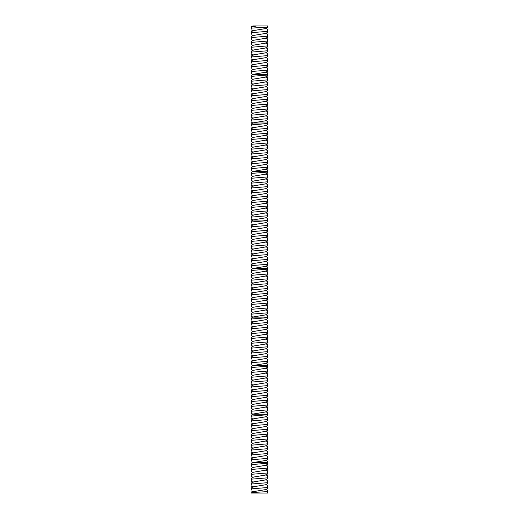<?xml version="1.0" encoding="UTF-8"?>
<svg xmlns="http://www.w3.org/2000/svg" width="519" height="519" viewBox="0 0 519 519"><rect width="100%" height="100%" fill="white"/><g stroke="black" fill="none" stroke-linecap="round" stroke-linejoin="round"><path stroke-width="0.78" d="M265.838 489.255L267.59 490.28L267.59 493.05L251.41 493.05L253.162 491.681L265.838 489.566L267.59 488.541M256.62 25.95L252.896 25.95L251.41 26.819L251.41 28.11L251.41 27.202L256.62 25.95L267.59 25.95L267.59 27.15L251.41 28.11M267.59 491.603L259.5 492.103C252.792 492.408 250.268 492.719 251.942 493.05M267.59 488.476L267.59 487.536L251.41 488.859L251.41 489.962M267.59 32.295L267.59 29.246L265.838 28.221M267.59 26.696L267.59 27.15M265.838 484.402L267.59 485.427L267.59 487.536M267.59 483.689L265.838 484.714L253.162 486.828L251.41 487.854L251.41 488.859M267.59 483.624L267.59 482.683L251.41 484.006L251.41 485.109M251.41 27.825L251.41 28.928M267.59 27.507L265.838 28.532L253.162 30.647L251.41 31.672L251.41 33.78M267.59 27.442L267.59 26.501M267.59 31.354L251.41 32.678M267.59 37.147L267.59 34.098L265.838 33.073M265.838 479.55L267.59 480.575L267.59 482.683M267.59 478.836L265.838 479.861L253.162 481.976L251.41 483.001L251.41 484.006M267.59 478.771L267.59 477.83L251.41 479.154L251.41 480.257M267.59 32.36L265.838 33.385L253.162 35.5L251.41 36.525L251.41 38.633M267.59 36.207L251.41 37.53M267.59 42L267.59 38.951L265.838 37.926M265.838 474.697L267.59 475.722L267.59 477.83M267.59 473.983L265.838 475.008L253.162 477.123L251.41 478.148L251.41 479.154M267.59 473.918L267.59 472.971L251.41 474.301L251.41 475.398M267.59 37.212L265.838 38.237L253.162 40.352L251.41 41.377L251.41 43.486M267.59 41.059L251.41 42.389M267.59 46.859L267.59 43.804L265.838 42.779M265.838 469.838L267.59 470.869L267.59 472.971M267.59 469.131L265.838 470.156L253.162 472.271L251.41 473.296L251.41 474.301M267.59 469.066L267.59 468.119L251.41 469.448L251.41 470.545M267.59 42.065L265.838 43.09L253.162 45.205L251.41 46.23L251.41 48.338M267.59 45.912L251.41 47.242M267.59 51.712L267.59 48.656L265.838 47.631M265.838 464.985L267.59 466.017L267.59 468.119M267.59 464.278L265.838 465.303L253.162 467.411L251.41 468.443L251.41 469.448M267.59 464.213L267.59 463.266L251.41 464.596L251.41 465.692M267.59 46.918L265.838 47.943L253.162 50.058L251.41 51.083L251.41 53.191M267.59 50.765L251.41 52.095M267.59 56.565L267.59 53.509L265.838 52.484M251.41 461.852L252.896 462.721L267.59 462.721L267.59 463.266L267.59 461.164L265.838 460.132M267.59 459.425L265.838 460.45L253.162 462.559L251.41 463.59L251.41 464.596M267.59 51.77L265.838 52.802L253.162 54.91L251.41 55.935L251.41 58.044M267.59 55.617L251.41 56.947M267.59 61.417L267.59 58.362L265.838 57.337M265.838 455.28L267.59 456.311L267.59 458.413L251.41 459.743L251.41 460.84M267.59 454.573L265.838 455.598L253.162 457.706L251.41 458.738L251.41 459.743M267.59 459.36L267.59 458.413M267.59 56.623L265.838 57.654L253.162 59.763L251.41 60.788L251.41 62.896M267.59 60.47L251.41 61.8M267.59 66.27L267.59 63.214L265.838 62.189M267.59 454.508L267.59 453.561L251.41 454.891L251.41 455.987M265.838 450.427L267.59 451.452L267.59 453.561M267.59 449.72L265.838 450.745L253.162 452.853L251.41 453.885L251.41 454.891M267.59 61.476L265.838 62.507L253.162 64.615L251.41 65.641L251.41 67.749M267.59 65.323L251.41 66.653M267.59 71.122L267.59 68.067L265.838 67.042M267.59 449.655L267.59 448.708L251.41 450.038L251.41 451.134M265.838 445.574L267.59 446.6L267.59 448.708M267.59 444.867L265.838 445.892L253.162 448.001L251.41 449.026L251.41 450.038M267.59 66.328L265.838 67.36L253.162 69.468L251.41 70.493L251.41 72.602M267.59 70.175L251.41 71.505M251.41 73.614L252.896 74.483L267.59 74.483L267.59 75.028L267.59 72.92L265.838 71.894M267.59 444.802L267.59 443.855L251.41 445.185L251.41 446.282M265.838 440.722L267.59 441.747L267.59 443.855M267.59 440.008L265.838 441.04L253.162 443.148L251.41 444.173L251.41 445.185M267.59 71.187L265.838 72.212L253.162 74.321L251.41 75.346L251.41 77.454M267.59 75.975L267.59 75.028L251.41 76.358M267.59 439.95L267.59 439.003L251.41 440.333L251.41 441.429M265.838 435.869L267.59 436.894L267.59 439.003M267.59 435.156L265.838 436.187L253.162 438.296L251.41 439.321L251.41 440.333M267.59 80.828L267.59 77.772L265.838 76.747M267.59 76.04L265.838 77.065L253.162 79.173L251.41 80.205L251.41 82.307M267.59 435.097L267.59 434.15L251.41 435.48L251.41 436.576M265.838 431.017L267.59 432.042L267.59 434.15M267.59 430.303L265.838 431.334L253.162 433.443L251.41 434.468L251.41 435.48M267.59 79.881L251.41 81.211M267.59 85.68L267.59 82.631L265.838 81.6M267.59 80.893L265.838 81.918L253.162 84.026L251.41 85.058L251.41 87.16M267.59 430.245L267.59 429.297L251.41 430.627L251.41 431.724M265.838 426.164L267.59 427.189L267.59 429.297M267.59 425.45L265.838 426.482L253.162 428.59L251.41 429.615L251.41 430.627M267.59 84.733L251.41 86.063M267.59 90.533L267.59 87.484L265.838 86.452M267.59 85.745L265.838 86.77L253.162 88.879L251.41 89.91L251.41 92.012M267.59 425.392L267.59 424.445L251.41 425.775L251.41 426.871M265.838 421.311L267.59 422.336L267.59 424.445M267.59 420.598L265.838 421.623L253.162 423.738L251.41 424.763L251.41 425.775M267.59 89.586L251.41 90.916M267.59 95.386L267.59 92.337L265.838 91.305M267.59 90.598L265.838 91.623L253.162 93.731L251.41 94.763L251.41 96.865M267.59 420.539L267.59 419.592L251.41 420.922L251.41 422.018M265.838 416.459L267.59 417.484L267.59 419.592M267.59 415.745L265.838 416.77L253.162 418.885L251.41 419.91L251.41 420.922M267.59 94.439L251.41 95.768M267.59 100.238L267.59 97.189L265.838 96.158M267.59 95.451L265.838 96.476L253.162 98.591L251.41 99.616L251.41 101.718M267.59 415.68L267.59 414.739L251.41 416.069L251.41 417.166M251.41 413.319L252.896 414.188L267.59 414.188L267.59 414.739L267.59 412.631L265.838 411.606M267.59 410.892L265.838 411.917L253.162 414.032L251.41 415.057L251.41 416.069M267.59 99.291L251.41 100.621M267.59 105.091L267.59 102.042L265.838 101.017M267.59 100.303L265.838 101.328L253.162 103.443L251.41 104.468L251.41 106.577M267.59 104.15L251.41 105.474M267.59 109.944L267.59 106.895L265.838 105.87M267.59 105.156L265.838 106.181L253.162 108.296L251.41 109.321L251.41 111.429M265.838 406.753L267.59 407.778L267.59 409.887L251.41 411.21L251.41 412.313M267.59 406.04L265.838 407.065L253.162 409.18L251.41 410.205L251.41 411.21M267.59 410.827L267.59 409.887M267.59 109.003L251.41 110.326M267.59 114.796L267.59 111.747L265.838 110.722M267.59 110.009L265.838 111.034L253.162 113.148L251.41 114.174L251.41 116.282M267.59 405.975L267.59 405.034L251.41 406.358L251.41 407.46M265.838 401.901L267.59 402.926L267.59 405.034M267.59 401.187L265.838 402.212L253.162 404.327L251.41 405.352L251.41 406.358M267.59 113.856L251.41 115.179M267.59 119.649L267.59 116.6L265.838 115.575M267.59 114.861L265.838 115.886L253.162 118.001L251.41 119.026L251.41 121.135M267.59 401.122L267.59 400.181L251.41 401.505L251.41 402.608M265.838 397.048L267.59 398.073L267.59 400.181M267.59 396.334L265.838 397.359L253.162 399.474L251.41 400.499L251.41 401.505M267.59 118.708L251.41 120.032M251.41 122.14L252.896 123.009L267.59 123.009L267.59 123.561L267.59 121.452L265.838 120.427M267.59 119.714L265.838 120.739L253.162 122.854L251.41 123.879L251.41 125.987M267.59 396.269L267.59 395.329L251.41 396.652L251.41 397.755M265.838 392.195L267.59 393.22L267.59 395.329M267.59 391.482L265.838 392.507L253.162 394.622L251.41 395.647L251.41 396.652M267.59 124.502L267.59 123.561L251.41 124.884M267.59 391.417L267.59 390.476L251.41 391.8L251.41 392.902M265.838 387.343L267.59 388.368L267.59 390.476M267.59 386.629L265.838 387.654L253.162 389.769L251.41 390.794L251.41 391.8M267.59 129.354L267.59 126.305L265.838 125.28M267.59 124.566L265.838 125.592L253.162 127.706L251.41 128.731L251.41 130.84M267.59 386.564L267.59 385.623L251.41 386.947L251.41 388.05M265.838 382.49L267.59 383.515L267.59 385.623M267.59 381.776L265.838 382.801L253.162 384.916L251.41 385.941L251.41 386.947M267.59 128.414L251.41 129.737M267.59 134.207L267.59 131.158L265.838 130.133M267.59 129.419L265.838 130.444L253.162 132.559L251.41 133.584L251.41 135.693M267.59 381.712L267.59 380.764L251.41 382.094L251.41 383.191M265.838 377.637L267.59 378.662L267.59 380.764M267.59 376.924L265.838 377.949L253.162 380.064L251.41 381.089L251.41 382.094M267.59 133.266L251.41 134.59M267.59 139.066L267.59 136.01L265.838 134.985M267.59 134.272L265.838 135.297L253.162 137.412L251.41 138.437L251.41 140.545M267.59 376.859L267.59 375.912L251.41 377.242L251.41 378.338M265.838 372.778L267.59 373.81L267.59 375.912M267.59 372.071L265.838 373.096L253.162 375.205L251.41 376.236L251.41 377.242M267.59 138.119L251.41 139.449M267.59 143.919L267.59 140.863L265.838 139.838M267.59 139.124L265.838 140.149L253.162 142.264L251.41 143.289L251.41 145.398M267.59 372.006L267.59 371.059L251.41 372.389L251.41 373.485M265.838 367.926L267.59 368.957L267.59 371.059M267.59 367.218L265.838 368.243L253.162 370.352L251.41 371.383L251.41 372.389M267.59 142.972L251.41 144.301M267.59 148.771L267.59 145.716L265.838 144.691M267.59 143.977L265.838 145.009L253.162 147.117L251.41 148.142L251.41 150.251M267.59 367.154L267.59 366.206L251.41 367.536L251.41 368.633M251.41 364.792L252.896 365.661L267.59 365.661L267.59 366.206L267.59 364.104L265.838 363.073M267.59 362.366L265.838 363.391L253.162 365.499L251.41 366.531L251.41 367.536M267.59 147.824L251.41 149.154M267.59 153.624L267.59 150.568L265.838 149.543M267.59 148.83L265.838 149.861L253.162 151.97L251.41 152.995L251.41 155.103M267.59 152.677L251.41 154.007M267.59 158.477L267.59 155.421L265.838 154.396M267.59 153.682L265.838 154.714L253.162 156.822L251.41 157.847L251.41 159.956M265.838 358.22L267.59 359.252L267.59 361.354L251.41 362.684L251.41 363.78M267.59 357.513L265.838 358.538L253.162 360.647L251.41 361.678L251.41 362.684M267.59 362.301L267.59 361.354M267.59 157.529L251.41 158.859M267.59 163.329L267.59 160.274L265.838 159.249M267.59 158.535L265.838 159.567L253.162 161.675L251.41 162.7L251.41 164.808M267.59 357.448L267.59 356.501L251.41 357.831L251.41 358.927M265.838 353.368L267.59 354.393L267.59 356.501M267.59 352.661L265.838 353.686L253.162 355.794L251.41 356.819L251.41 357.831M267.59 162.382L251.41 163.712M267.59 168.182L267.59 165.126L265.838 164.101M267.59 163.394L265.838 164.419L253.162 166.528L251.41 167.553L251.41 169.661M267.59 352.596L267.59 351.648L251.41 352.978L251.41 354.075M265.838 348.515L267.59 349.54L267.59 351.648M267.59 347.808L265.838 348.833L253.162 350.941L251.41 351.966L251.41 352.978M267.59 167.235L251.41 168.565M251.41 170.673L252.896 171.542L267.59 171.542L267.59 172.087L267.59 169.979L265.838 168.954M267.59 168.247L265.838 169.272L253.162 171.38L251.41 172.412L251.41 174.514M267.59 347.743L267.59 346.796L251.41 348.126L251.41 349.222M265.838 343.662L267.59 344.687L267.59 346.796M267.59 342.949L265.838 343.98L253.162 346.089L251.41 347.114L251.41 348.126M267.59 173.035L267.59 172.087L251.41 173.417M267.59 342.89L267.59 341.943L251.41 343.273L251.41 344.369M265.838 338.81L267.59 339.835L267.59 341.943M267.59 338.096L265.838 339.128L253.162 341.236L251.41 342.261L251.41 343.273M267.59 177.887L267.59 174.838L265.838 173.807M267.59 173.099L265.838 174.125L253.162 176.233L251.41 177.264L251.41 179.366M267.59 338.038L267.59 337.091L251.41 338.42L251.41 339.517M265.838 333.957L267.59 334.982L267.59 337.091M267.59 333.243L265.838 334.275L253.162 336.383L251.41 337.408L251.41 338.42M267.59 176.94L251.41 178.27M267.59 182.74L267.59 179.691L265.838 178.659M267.59 177.952L265.838 178.977L253.162 181.086L251.41 182.117L251.41 184.219M267.59 333.185L267.59 332.238L251.41 333.568L251.41 334.664M265.838 329.104L267.59 330.129L267.59 332.238M267.59 328.391L265.838 329.422L253.162 331.531L251.41 332.556L251.41 333.568M267.59 181.793L251.41 183.123M267.59 187.593L267.59 184.543L265.838 183.512M267.59 182.805L265.838 183.83L253.162 185.938L251.41 186.97L251.41 189.072M267.59 328.332L267.59 327.385L251.41 328.715L251.41 329.812M265.838 324.252L267.59 325.277L267.59 327.385M267.59 323.538L265.838 324.563L253.162 326.678L251.41 327.703L251.41 328.715M267.59 186.645L251.41 187.975M267.59 192.445L267.59 189.396L265.838 188.365M267.59 187.657L265.838 188.682L253.162 190.797L251.41 191.822L251.41 193.924M267.59 323.48L267.59 322.533L251.41 323.862L251.41 324.959M265.838 319.399L267.59 320.424L267.59 322.533M267.59 318.685L265.838 319.71L253.162 321.825L251.41 322.85L251.41 323.862M267.59 191.498L251.41 192.828M267.59 197.298L267.59 194.249L265.838 193.224M267.59 192.51L265.838 193.535L253.162 195.65L251.41 196.675L251.41 198.783M267.59 318.621L267.59 317.68L251.41 319.003L251.41 320.106M251.41 316.259L252.896 317.128L267.59 317.128L267.59 317.68L267.59 315.571L265.838 314.546M267.59 313.833L265.838 314.858L253.162 316.973L251.41 317.998L251.41 319.003M267.59 196.351L251.41 197.681M267.59 202.151L267.59 199.101L265.838 198.076M267.59 197.363L265.838 198.388L253.162 200.503L251.41 201.528L251.41 203.636M267.59 201.21L251.41 202.533M267.59 207.003L267.59 203.954L265.838 202.929M267.59 202.215L265.838 203.24L253.162 205.355L251.41 206.38L251.41 208.489M265.838 309.694L267.59 310.719L267.59 312.827L251.41 314.151L251.41 315.254M267.59 308.98L265.838 310.005L253.162 312.12L251.41 313.145L251.41 314.151M267.59 313.768L267.59 312.827M267.59 206.062L251.41 207.386M267.59 211.856L267.59 208.807L265.838 207.782M267.59 207.068L265.838 208.093L253.162 210.208L251.41 211.233L251.41 213.341M267.59 308.915L267.59 307.975L251.41 309.298L251.41 310.401M265.838 304.841L267.59 305.866L267.59 307.975M267.59 304.128L265.838 305.153L253.162 307.267L251.41 308.292L251.41 309.298M267.59 210.915L251.41 212.239M267.59 216.708L267.59 213.659L265.838 212.634M267.59 211.921L265.838 212.946L253.162 215.061L251.41 216.086L251.41 218.194M267.59 304.063L267.59 303.122L251.41 304.445L251.41 305.548M265.838 299.988L267.59 301.014L267.59 303.122M267.59 299.275L265.838 300.3L253.162 302.415L251.41 303.44L251.41 304.445M267.59 215.768L251.41 217.091M251.41 219.2L252.896 220.069L267.59 220.069L267.59 220.62L267.59 218.512L265.838 217.487M267.59 216.773L265.838 217.798L253.162 219.913L251.41 220.938L251.41 223.047M267.59 299.21L267.59 298.269L251.41 299.593L251.41 300.696M265.838 295.136L267.59 296.161L267.59 298.269M267.59 294.422L265.838 295.447L253.162 297.562L251.41 298.587L251.41 299.593M267.59 221.561L267.59 220.62L251.41 221.944M267.59 294.357L267.59 293.417L251.41 294.74L251.41 295.843M265.838 290.283L267.59 291.308L267.59 293.417M267.59 289.57L265.838 290.595L253.162 292.71L251.41 293.735L251.41 294.74M267.59 226.414L267.59 223.365L265.838 222.34M267.59 221.626L265.838 222.651L253.162 224.766L251.41 225.791L251.41 227.899M267.59 289.505L267.59 288.558L251.41 289.887L251.41 290.99M265.838 285.431L267.59 286.456L267.59 288.558M267.59 284.717L265.838 285.742L253.162 287.857L251.41 288.882L251.41 289.887M267.59 225.473L251.41 226.797M267.59 231.273L267.59 228.217L265.838 227.192M267.59 226.479L265.838 227.504L253.162 229.619L251.41 230.644L251.41 232.752M267.59 284.652L267.59 283.705L251.41 285.035L251.41 286.131M265.838 280.571L267.59 281.603L267.59 283.705M267.59 279.864L265.838 280.889L253.162 282.998L251.41 284.029L251.41 285.035M267.59 230.326L251.41 231.656M267.59 236.126L267.59 233.07L265.838 232.045M267.59 231.331L265.838 232.356L253.162 234.471L251.41 235.496L251.41 237.605M267.59 279.799L267.59 278.852L251.41 280.182L251.41 281.279M265.838 275.719L267.59 276.75L267.59 278.852M267.59 275.012L265.838 276.037L253.162 278.145L251.41 279.177L251.41 280.182M267.59 235.178L251.41 236.508M267.59 240.978L267.59 237.923L265.838 236.898M267.59 236.184L265.838 237.215L253.162 239.324L251.41 240.349L251.41 242.457M267.59 274.947L267.59 274L251.41 275.329L251.41 276.426M265.838 270.866L267.59 271.898L267.59 274M267.59 270.159L265.838 271.184L253.162 273.292L251.41 274.324L251.41 275.329M267.59 240.031L251.41 241.361M267.59 245.831L267.59 242.775L265.838 241.75M267.59 241.037L265.838 242.068L253.162 244.177L251.41 245.202L251.41 247.31M267.59 270.094L267.59 269.147L251.41 270.477L251.41 271.573M251.41 267.733L252.896 268.602L267.59 268.602L267.59 269.147L267.59 267.045L265.838 266.013M267.59 265.306L265.838 266.331L253.162 268.44L251.41 269.471L251.41 270.477M267.59 244.884L251.41 246.214M267.59 250.683L267.59 247.628L265.838 246.603M267.59 245.889L265.838 246.921L253.162 249.029L251.41 250.054L251.41 252.163M267.59 249.736L251.41 251.066M267.59 255.536L267.59 252.481L265.838 251.456M267.59 250.742L265.838 251.773L253.162 253.882L251.41 254.907L251.41 257.015M265.838 261.161L267.59 262.186L267.59 264.294L251.41 265.624L251.41 266.721M267.59 260.454L265.838 261.479L253.162 263.587L251.41 264.612L251.41 265.624M267.59 265.241L267.59 264.294M267.59 254.589L251.41 255.919M267.59 260.389L267.59 257.333L265.838 256.308M267.59 255.601L265.838 256.626L253.162 258.734L251.41 259.76L251.41 261.868M267.59 259.442L251.41 260.772M267.59 490.345L266.039 489.449M267.59 29.311L266.039 28.415M267.59 485.492L266.039 484.597M267.59 34.163L266.039 33.268M267.59 480.639L266.039 479.744M267.59 39.016L266.039 38.121M267.59 475.78L266.039 474.891M267.59 43.868L266.039 42.973M267.59 470.928L266.039 470.039M267.59 48.721L266.039 47.826M267.59 466.075L266.039 465.186M267.59 53.574L266.039 52.679M267.59 58.426L266.039 57.531M267.59 461.222L266.039 460.334M267.59 456.37L266.039 455.481M267.59 63.279L266.039 62.384M267.59 451.517L266.039 450.628M267.59 68.132L266.039 67.236M267.59 446.664L266.039 445.769M267.59 72.984L266.039 72.089M267.59 441.812L266.039 440.916M267.59 436.959L266.039 436.064M267.59 77.837L266.039 76.948M267.59 432.106L266.039 431.211M267.59 82.69L266.039 81.801M267.59 427.254L266.039 426.359M267.59 87.542L266.039 86.654M267.59 422.401L266.039 421.506M267.59 92.395L266.039 91.506M267.59 417.548L266.039 416.653M267.59 97.248L266.039 96.359M267.59 102.1L266.039 101.211M267.59 412.696L266.039 411.801M267.59 106.959L266.039 106.064M267.59 407.843L266.039 406.948M267.59 111.812L266.039 110.917M267.59 402.991L266.039 402.095M267.59 116.665L266.039 115.769M267.59 398.138L266.039 397.243M267.59 121.517L266.039 120.622M267.59 393.285L266.039 392.39M267.59 388.433L266.039 387.537M267.59 126.37L266.039 125.475M267.59 383.58L266.039 382.685M267.59 131.223L266.039 130.327M267.59 378.721L266.039 377.832M267.59 136.075L266.039 135.18M267.59 373.868L266.039 372.979M267.59 140.928L266.039 140.033M267.59 369.015L266.039 368.127M267.59 145.781L266.039 144.885M267.59 150.633L266.039 149.738M267.59 364.163L266.039 363.274M267.59 155.486L266.039 154.591M267.59 359.31L266.039 358.421M267.59 160.339L266.039 159.443M267.59 354.458L266.039 353.562M267.59 165.191L266.039 164.296M267.59 349.605L266.039 348.71M267.59 170.044L266.039 169.155M267.59 344.752L266.039 343.857M267.59 339.9L266.039 339.004M267.59 174.897L266.039 174.008M267.59 335.047L266.039 334.152M267.59 179.749L266.039 178.86M267.59 330.194L266.039 329.299M267.59 184.602L266.039 183.713M267.59 325.342L266.039 324.446M267.59 189.454L266.039 188.566M267.59 320.489L266.039 319.594M267.59 194.307L266.039 193.418M267.59 199.166L266.039 198.271M267.59 315.636L266.039 314.741M267.59 204.019L266.039 203.124M267.59 310.784L266.039 309.888M267.59 208.872L266.039 207.976M267.59 305.931L266.039 305.036M267.59 213.724L266.039 212.829M267.59 301.078L266.039 300.183M267.59 218.577L266.039 217.682M267.59 296.226L266.039 295.33M267.59 291.373L266.039 290.478M267.59 223.429L266.039 222.534M267.59 286.514L266.039 285.625M267.59 228.282L266.039 227.387M267.59 281.661L266.039 280.773M267.59 233.135L266.039 232.24M267.59 276.809L266.039 275.92M267.59 237.987L266.039 237.092M267.59 271.956L266.039 271.067M267.59 242.84L266.039 241.945M267.59 247.693L266.039 246.797M267.59 267.103L266.039 266.215M267.59 252.545L266.039 251.65M267.59 262.251L266.039 261.362M267.59 257.398L266.039 256.503M253.162 491.993L251.41 490.968M253.162 487.14L251.41 486.115M253.162 30.958L251.41 29.933M253.162 482.287L251.41 481.262M253.162 35.811L251.41 34.786M253.162 477.435L251.41 476.41M253.162 40.664L251.41 39.639M253.162 472.582L251.41 471.557M253.162 45.516L251.41 44.491M253.162 467.729L251.41 466.704M253.162 50.375L251.41 49.344M253.162 55.228L251.41 54.197M253.162 60.081L251.41 59.049M253.162 458.024L251.41 456.999M253.162 64.933L251.41 63.902M253.162 453.171L251.41 452.146M253.162 69.786L251.41 68.761M253.162 448.319L251.41 447.294M253.162 443.466L251.41 442.441M253.162 79.491L251.41 78.466M253.162 438.613L251.41 437.582M253.162 84.344L251.41 83.319M253.162 433.761L251.41 432.729M253.162 89.197L251.41 88.172M253.162 428.908L251.41 427.877M253.162 94.049L251.41 93.024M253.162 424.055L251.41 423.024M253.162 98.902L251.41 97.877M253.162 419.196L251.41 418.171M253.162 103.755L251.41 102.73M253.162 108.607L251.41 107.582M253.162 113.46L251.41 112.435M253.162 409.491L251.41 408.466M253.162 118.313L251.41 117.288M253.162 404.638L251.41 403.613M253.162 399.786L251.41 398.761M253.162 394.933L251.41 393.908M253.162 128.018L251.41 126.993M253.162 390.08L251.41 389.055M253.162 132.87L251.41 131.845M253.162 385.228L251.41 384.203M253.162 137.723L251.41 136.698M253.162 380.375L251.41 379.35M253.162 142.582L251.41 141.551M253.162 375.522L251.41 374.497M253.162 147.435L251.41 146.403M253.162 370.67L251.41 369.645M253.162 152.288L251.41 151.256M253.162 157.14L251.41 156.109M253.162 161.993L251.41 160.968M253.162 360.964L251.41 359.939M253.162 166.846L251.41 165.821M253.162 356.112L251.41 355.087M253.162 351.259L251.41 350.234M253.162 346.407L251.41 345.375M253.162 176.551L251.41 175.526M253.162 341.554L251.41 340.522M253.162 181.403L251.41 180.378M253.162 336.701L251.41 335.67M253.162 186.256L251.41 185.231M253.162 331.849L251.41 330.817M253.162 191.109L251.41 190.084M253.162 326.989L251.41 325.964M253.162 195.961L251.41 194.936M253.162 322.137L251.41 321.112M253.162 200.814L251.41 199.789M253.162 205.667L251.41 204.642M253.162 210.519L251.41 209.494M253.162 312.432L251.41 311.406M253.162 215.372L251.41 214.347M253.162 307.579L251.41 306.554M253.162 302.726L251.41 301.701M253.162 297.874L251.41 296.849M253.162 225.077L251.41 224.052M253.162 293.021L251.41 291.996M253.162 229.93L251.41 228.905M253.162 288.168L251.41 287.143M253.162 234.783L251.41 233.758M253.162 283.316L251.41 282.291M253.162 239.642L251.41 238.61M253.162 278.463L251.41 277.438M253.162 244.494L251.41 243.463M253.162 273.61L251.41 272.585M253.162 249.347L251.41 248.316M253.162 254.2L251.41 253.168M253.162 259.052L251.41 258.027M253.162 263.905L251.41 262.88"/></g></svg>
